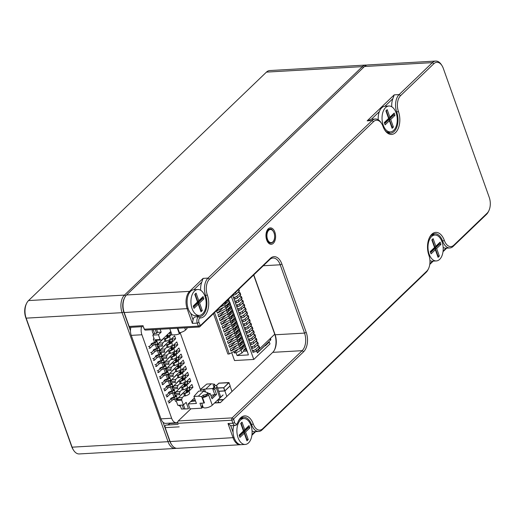<?xml version="1.0" encoding="UTF-8"?>
<svg xmlns="http://www.w3.org/2000/svg" width="515" height="515" viewBox="0 0 515 515"><rect width="100%" height="100%" fill="white"/><g stroke="black" fill="none" stroke-linecap="round" stroke-linejoin="round"><path stroke-width="0.77" d="M237.499 423.137L237.048 424.064A4.326 2.53 -93.3 0 1 235.297 425.493A4.326 2.53 -93.3 0 1 232.909 423.24L231.834 420.227A1.732 1.011 -93.3 0 1 232.149 417.884L302.151 350.67A12.972 7.59 86.7 0 0 304.539 333.096L280.212 264.787A12.972 7.59 86.7 0 0 273.034 258.021A12.972 7.59 86.7 0 0 269.718 259.586L199.717 326.806A1.732 1.011 -93.3 0 1 199.279 327.012A1.732 1.011 -93.3 0 1 198.32 326.111L197.251 323.098A4.326 2.53 -93.3 0 1 199.151 316.725A4.326 2.53 -93.3 0 1 199.196 316.719A14.266 8.343 86.7 0 0 199.363 316.712A14.266 8.343 86.7 0 0 205.633 295.668A12.972 7.59 -93.3 0 1 208.021 278.094L372.068 120.562A12.972 7.59 -93.3 0 1 375.377 118.997A12.972 7.59 -93.3 0 1 381.068 122.667L381.628 123.536A11.671 6.83 86.7 0 0 373.523 121.643L209.476 279.175A11.671 6.83 86.7 0 0 207.326 294.986A15.566 9.103 -93.3 0 1 200.309 317.955A3.026 1.77 86.7 0 0 198.945 322.422L200.367 325.609L270.362 258.388A14.266 8.343 -93.3 0 1 281.911 264.105L306.232 332.42A14.266 8.343 -93.3 0 1 303.605 351.745L233.61 418.965L234.602 422.564A3.026 1.77 86.7 0 0 237.499 423.137A3.026 1.77 86.7 0 0 237.64 422.796A15.566 9.103 -93.3 0 1 238.368 421.051A15.566 9.103 -93.3 0 1 253.271 424.019A11.671 6.83 86.7 0 0 262.721 428.699L426.768 271.167A11.671 6.83 86.7 0 0 428.493 268.714A11.671 6.83 86.7 0 0 428.911 255.35A15.566 9.103 -93.3 0 1 429.471 237.537A15.566 9.103 -93.3 0 1 444.374 240.505A11.671 6.83 86.7 0 0 453.818 245.185L487.1 213.229A11.671 6.83 86.7 0 0 488.832 210.77A11.671 6.83 86.7 0 0 489.25 197.412L443.306 68.379A11.671 6.83 86.7 0 0 441.96 65.592A11.671 6.83 86.7 0 0 433.855 63.706L400.573 95.661A11.671 6.83 86.7 0 0 398.43 111.478A15.566 9.103 -93.3 0 1 396.666 131.293A15.566 9.103 -93.3 0 1 384.757 130.038A15.566 9.103 -93.3 0 1 382.967 126.323A11.671 6.83 86.7 0 0 381.628 123.536M253.798 274.875L275.132 334.776A12.972 7.59 -93.3 0 1 274.662 349.621A12.972 7.59 -93.3 0 1 272.744 352.35L220.349 402.659L214.555 402.994M190.898 408.807L178.235 420.967A1.732 1.011 86.7 0 0 177.978 421.334A1.732 1.011 86.7 0 0 177.92 423.311L177.591 422.165M171.624 444.664L171.064 443.801A11.671 6.83 -93.3 0 1 169.725 441.014L164.768 427.09L165.238 425.667A1.732 1.011 86.7 0 0 165.173 427.65L170.13 441.567A12.972 7.59 86.7 0 0 171.624 444.664A12.972 7.59 86.7 0 0 177.315 448.333L240.331 444.728A12.972 7.59 -93.3 0 1 233.147 437.969L228.003 423.517L230.662 425.551L233.076 432.323M273.349 243.299A8.214 4.802 -93.3 0 1 267.646 241.966A8.214 4.802 -93.3 0 1 266.995 230.604A8.214 4.802 -93.3 0 1 274.366 231.003A8.214 4.802 -93.3 0 1 273.349 243.299M384.48 129.587A14.266 8.343 86.7 0 0 390.46 133.205A14.266 8.343 86.7 0 0 396.73 112.154A12.972 7.59 -93.3 0 1 399.119 94.586L432.4 62.624A12.972 7.59 -93.3 0 1 435.716 61.06L367.794 64.942A12.972 7.59 86.7 0 0 364.485 66.506L126.574 294.966A12.972 7.59 86.7 0 0 124.649 297.696A12.972 7.59 86.7 0 0 124.186 312.541L129.143 326.459A1.732 1.011 86.7 0 0 129.342 326.877A1.732 1.011 86.7 0 0 130.102 327.366L143.221 326.613M143.331 326.607L144.406 329.194A1.732 1.011 86.7 0 0 144.606 329.606A1.732 1.011 86.7 0 0 145.365 330.096L199.279 327.012M190.666 313.217L193.074 319.995L192.346 323.381L187.203 308.936A12.972 7.59 -93.3 0 1 189.591 291.361L203.116 278.377L201.764 282.149L193.852 289.745M379.343 111.626L371.431 119.229L367.163 120.845L394.22 94.863L392.868 98.642L384.956 106.238M240.853 444.67A12.972 7.59 -93.3 0 1 240.331 444.728M128.885 326.104L123.78 311.981A11.671 6.83 -93.3 0 1 124.199 298.623L124.649 297.696M274.437 350.065A14.266 8.343 86.7 0 0 274.727 334.222L253.644 275.023M488.832 210.77L488.381 211.697A12.972 7.59 -93.3 0 1 486.456 214.427L453.174 246.382A12.972 7.59 -93.3 0 1 449.859 247.947A12.972 7.59 -93.3 0 1 442.681 241.187A14.266 8.343 86.7 0 0 434.776 233.746A14.266 8.343 86.7 0 0 429.246 238.02M447.464 247.438L443.009 251.719M433.224 261.118L429.768 264.44M428.493 268.714L428.042 269.635A12.972 7.59 -93.3 0 1 426.117 272.364L262.071 429.896A12.972 7.59 -93.3 0 1 258.762 431.461A12.972 7.59 -93.3 0 1 251.578 424.695A14.266 8.343 86.7 0 0 243.679 417.253A14.266 8.343 86.7 0 0 238.142 421.534M256.367 430.952L251.906 435.233M435.716 61.06A12.972 7.59 -93.3 0 1 441.406 64.729L441.96 65.592M241.773 417.749A14.266 8.343 -93.3 0 1 243.37 418.573M251.983 434.576L255.009 431.673A12.972 7.59 -93.3 0 1 252.06 430.926M235.297 425.493L231.447 425.712A4.326 2.53 -93.3 0 1 230.662 425.551M195.694 316.918A14.266 8.343 86.7 0 0 198.906 315.438M200.657 290.273A12.972 7.59 -93.3 0 1 201.764 282.149M193.074 319.995A4.326 2.53 -93.3 0 1 195.294 316.944A4.326 2.53 -93.3 0 1 195.346 316.937L199.099 316.725M388.516 132.928A14.266 8.343 86.7 0 0 390.01 131.93M391.754 106.766A12.972 7.59 -93.3 0 1 392.868 98.642M432.877 234.241A14.266 8.343 -93.3 0 1 434.473 235.059M429.851 263.777L432.581 261.156M443.087 251.063L446.112 248.166A12.972 7.59 -93.3 0 1 443.158 247.412M170.259 423.111L169.821 423.53A12.972 7.59 -93.3 0 1 167.047 425.03M144.142 328.84L143.267 326.574M165.933 425.094L178.1 424.399L166.004 425.094A1.732 1.011 86.7 0 0 165.933 425.094A1.732 1.011 86.7 0 0 165.238 425.667M180.585 362.727L181.164 364.363A2.485 0.901 160.4 0 1 181.003 364.897L180.321 362.978M182.741 368.798L183.327 370.433A2.485 0.901 160.4 0 1 183.166 370.967L182.484 369.049M171.843 346.679A3.154 1.146 160.4 0 0 171.727 347.226A3.154 1.146 160.4 0 0 172.531 347.657L172.725 347.683A3.65 1.326 160.4 0 1 173.652 348.185L174.488 350.535A3.65 1.326 -19.6 0 1 170.491 353.309L169.512 353.541L168.675 351.191L169.821 350.49A2.549 0.927 160.4 0 0 172.615 348.552A2.549 0.927 160.4 0 0 171.965 348.204L171.772 348.179A4.255 1.545 160.4 0 1 170.755 347.722L171.495 349.846M174.006 352.749A3.154 1.146 160.4 0 0 173.89 353.296A3.154 1.146 160.4 0 0 174.694 353.734L174.888 353.754A3.65 1.326 160.4 0 1 175.808 354.256L176.651 356.612A3.65 1.326 -19.6 0 1 172.654 359.38L171.675 359.612L170.838 357.262L171.984 356.56A2.549 0.927 160.4 0 0 174.778 354.623A2.549 0.927 160.4 0 0 174.128 354.275L173.935 354.249A4.255 1.545 160.4 0 1 172.918 353.792L173.658 355.917M173.652 348.185A3.65 1.326 160.4 0 1 169.654 350.953L168.675 351.191M184.312 378.332L185.329 377.038L184.647 375.126M168.012 337.087L167.446 336.038A4.255 1.545 160.4 0 1 166.435 335.574M170.175 343.164L169.609 342.108A4.255 1.545 160.4 0 1 168.592 341.645M176.658 361.376L176.098 360.326A4.255 1.545 160.4 0 1 175.081 359.863M178.821 367.446L178.261 366.397A4.255 1.545 160.4 0 1 177.244 365.933M180.984 373.523L180.424 372.467A4.255 1.545 160.4 0 1 179.407 372.01M183.147 379.594L182.58 378.538A4.255 1.545 160.4 0 1 181.57 378.081M185.31 385.664L184.743 384.615A4.255 1.545 160.4 0 1 183.733 384.151L184.467 386.276M182.78 378.564A2.549 0.927 160.4 0 1 183.424 378.911A2.549 0.927 160.4 0 1 180.636 380.849L179.484 381.551L180.321 383.9L181.306 383.669A3.65 1.326 -19.6 0 0 185.297 380.9L184.46 378.544A3.65 1.326 160.4 0 1 180.469 381.312L179.484 381.551M184.943 384.634A2.549 0.927 160.4 0 1 185.587 384.988A2.549 0.927 160.4 0 1 182.793 386.92L181.647 387.621L182.484 389.971L183.469 389.739A3.65 1.326 -19.6 0 0 187.46 386.971L186.623 384.615A3.65 1.326 160.4 0 1 182.625 387.389L181.647 387.621M167.517 334.531A3.154 1.146 160.4 0 0 167.407 335.085A3.154 1.146 160.4 0 0 168.205 335.516L168.399 335.542A3.65 1.326 160.4 0 1 169.326 336.038L170.162 338.394A3.65 1.326 -19.6 0 1 166.171 341.162L165.186 341.4L164.349 339.044L165.495 338.349A2.549 0.927 160.4 0 0 168.289 336.411A2.549 0.927 160.4 0 0 167.645 336.057M169.68 340.602A3.154 1.146 160.4 0 0 169.57 341.155A3.154 1.146 160.4 0 0 170.368 341.587L170.562 341.612A3.65 1.326 160.4 0 1 171.489 342.115L172.325 344.464A3.65 1.326 -19.6 0 1 168.328 347.239L167.349 347.471L166.512 345.114L167.658 344.419A2.549 0.927 160.4 0 0 170.452 342.481A2.549 0.927 160.4 0 0 169.808 342.134M180.495 370.961A3.154 1.146 160.4 0 0 180.379 371.515A3.154 1.146 160.4 0 0 181.177 371.946L181.37 371.972A3.65 1.326 160.4 0 1 182.297 372.474L183.134 374.823A3.65 1.326 -19.6 0 1 179.143 377.598L178.164 377.83L177.321 375.48L178.473 374.778A2.549 0.927 160.4 0 0 181.261 372.841A2.549 0.927 160.4 0 0 180.617 372.493M176.169 358.82A3.154 1.146 160.4 0 0 176.053 359.373A3.154 1.146 160.4 0 0 176.851 359.805L177.051 359.831A3.65 1.326 160.4 0 1 177.971 360.326L178.808 362.682A3.65 1.326 -19.6 0 1 174.817 365.45L173.838 365.689L173.001 363.333L174.147 362.631A2.549 0.927 160.4 0 0 176.941 360.7A2.549 0.927 160.4 0 0 176.291 360.346M178.332 364.89A3.154 1.146 160.4 0 0 178.216 365.444A3.154 1.146 160.4 0 0 179.014 365.875L179.214 365.901A3.65 1.326 160.4 0 1 180.134 366.403L180.971 368.753A3.65 1.326 -19.6 0 1 176.98 371.521L176.001 371.759L175.158 369.403L176.31 368.708A2.549 0.927 160.4 0 0 179.098 366.77A2.549 0.927 160.4 0 0 178.454 366.416M175.808 354.256A3.65 1.326 160.4 0 1 171.817 357.024L170.838 357.262M177.971 360.326A3.65 1.326 160.4 0 1 173.98 363.101L173.001 363.333M180.134 366.403A3.65 1.326 160.4 0 1 176.143 369.171L175.158 369.403M182.297 372.474A3.65 1.326 160.4 0 1 178.306 375.242L177.321 375.48M171.489 342.115A3.65 1.326 160.4 0 1 167.491 344.883L166.512 345.114M169.326 336.038A3.65 1.326 160.4 0 1 165.328 338.812L164.349 339.044M186.977 389.179A3.154 1.146 160.4 0 0 186.868 389.733A3.154 1.146 160.4 0 0 187.666 390.164L187.859 390.19A3.65 1.326 160.4 0 1 188.786 390.692A3.65 1.326 160.4 0 1 184.788 393.46L183.81 393.692L184.956 392.997A2.549 0.927 160.4 0 0 187.75 391.059A2.549 0.927 160.4 0 0 187.106 390.705L186.906 390.685A4.255 1.545 160.4 0 1 185.889 390.222M184.814 383.109A3.154 1.146 160.4 0 0 184.705 383.662A3.154 1.146 160.4 0 0 185.503 384.093L185.696 384.113A3.65 1.326 160.4 0 1 186.623 384.615M182.651 377.038A3.154 1.146 160.4 0 0 182.542 377.585A3.154 1.146 160.4 0 0 183.34 378.023L183.533 378.042A3.65 1.326 160.4 0 1 184.46 378.544M157.97 347.986A1.757 0.637 -19.6 0 1 156.94 348.443L155.511 348.88A2.858 1.036 -19.6 0 0 153.213 350.097M160.133 354.056A1.757 0.637 -19.6 0 1 159.103 354.513L157.674 354.951A2.858 1.036 -19.6 0 0 155.376 356.174M167.285 396.775L169.86 394.297A1.757 0.637 160.4 0 1 171.27 393.55L170.652 391.799A1.757 0.637 -19.6 0 0 169.235 392.552L166.66 395.024L167.285 396.775L166.39 396.827M156.985 343.846L157.287 344.696L158.176 344.644L157.706 343.312A2.858 1.036 160.4 0 1 155.408 344.535L153.972 344.973L153.354 343.228L154.783 342.79A2.858 1.036 -19.6 0 0 157.081 341.567L156.193 341.619L155.755 340.26M157.564 350.606L156.135 351.043L155.517 349.299L156.946 348.861A2.858 1.036 -19.6 0 0 159.244 347.638L158.356 347.689L157.88 346.363L158.768 346.312L159.862 349.389A2.858 1.036 160.4 0 1 157.564 350.606L156.946 348.861M153.354 343.228A1.757 0.637 -19.6 0 0 151.938 343.975L149.363 346.453L149.987 348.198L152.562 345.719A1.757 0.637 160.4 0 1 153.972 344.973M155.517 349.299A1.757 0.637 -19.6 0 0 154.101 350.046L151.526 352.524L152.144 354.269L154.725 351.797A1.757 0.637 160.4 0 1 156.135 351.043M157.68 355.369A1.757 0.637 -19.6 0 0 156.264 356.123L153.689 358.594L154.307 360.339L156.888 357.867A1.757 0.637 160.4 0 1 158.298 357.114L157.68 355.369L159.109 354.932A2.858 1.036 -19.6 0 0 161.407 353.715L160.519 353.766L160.043 352.434L160.931 352.382L162.025 355.459A2.858 1.036 160.4 0 1 159.727 356.676L158.298 357.114M159.843 361.44A1.757 0.637 -19.6 0 0 158.427 362.193L155.852 364.665L156.47 366.41L159.045 363.938A1.757 0.637 160.4 0 1 160.461 363.191L159.843 361.44L161.272 361.002A2.858 1.036 -19.6 0 0 163.57 359.785L162.676 359.837L162.206 358.504L163.094 358.459L164.188 361.53A2.858 1.036 160.4 0 1 161.89 362.753L160.461 363.191M164.053 368.824L162.624 369.261L162 367.517L163.435 367.079A2.858 1.036 -19.6 0 0 165.727 365.856L164.839 365.908L164.369 364.581L165.257 364.53L166.351 367.601A2.858 1.036 160.4 0 1 164.053 368.824L163.435 367.079M166.216 374.894L164.787 375.332L164.163 373.587L165.592 373.15A2.858 1.036 -19.6 0 0 167.89 371.927L167.002 371.978L166.532 370.652L167.42 370.6L168.514 373.678A2.858 1.036 160.4 0 1 166.216 374.894L165.592 373.15M174.282 392.424L174.585 393.267L175.473 393.222L174.997 391.889A2.858 1.036 160.4 0 1 172.705 393.112L171.27 393.55M170.652 391.799L172.081 391.361A2.858 1.036 -19.6 0 0 174.379 390.145L173.491 390.196L173.014 388.87L173.903 388.819L174.997 391.889M168.379 380.965L166.95 381.403L166.326 379.658L167.755 379.22A2.858 1.036 -19.6 0 0 170.053 378.004L169.165 378.055L168.695 376.723L169.583 376.671L170.677 379.748A2.858 1.036 160.4 0 1 168.379 380.965L167.755 379.22M170.542 387.035L169.113 387.473L168.489 385.729L169.918 385.291A2.858 1.036 -19.6 0 0 172.216 384.074L171.328 384.126L170.851 382.793L171.746 382.748L172.84 385.819A2.858 1.036 160.4 0 1 170.542 387.035L169.918 385.291M173.104 390.486A1.757 0.637 -19.6 0 1 172.074 390.949L170.645 391.387A2.858 1.036 -19.6 0 0 168.347 392.604M155.807 341.915A1.757 0.637 -19.6 0 1 154.777 342.372L153.348 342.81A2.858 1.036 -19.6 0 0 151.049 344.026M162.289 360.127A1.757 0.637 -19.6 0 1 161.266 360.584L159.837 361.021A2.858 1.036 -19.6 0 0 157.538 362.245M164.452 366.197A1.757 0.637 -19.6 0 1 163.429 366.661L162 367.098A2.858 1.036 -19.6 0 0 159.702 368.315M166.615 372.274A1.757 0.637 -19.6 0 1 165.592 372.731L164.156 373.169A2.858 1.036 -19.6 0 0 161.865 374.386M168.778 378.345A1.757 0.637 -19.6 0 1 167.748 378.802L166.319 379.24A2.858 1.036 -19.6 0 0 164.021 380.463M170.941 384.415A1.757 0.637 -19.6 0 1 169.911 384.872L168.482 385.31A2.858 1.036 -19.6 0 0 166.184 386.533M149.093 348.249L149.987 348.198M148.475 346.505L149.363 346.453M151.256 354.32L152.144 354.269M150.638 352.575L151.526 352.524M153.418 360.391L154.307 360.339M152.801 358.646L153.689 358.594M155.582 366.461L156.47 366.41M154.964 364.717L155.852 364.665M157.745 372.538L158.633 372.487L158.015 370.742L160.59 368.264A1.757 0.637 -19.6 0 1 162 367.517M157.12 370.787L158.015 370.742M159.908 378.609L160.796 378.557L160.171 376.813L162.753 374.334A1.757 0.637 -19.6 0 1 164.163 373.587M159.283 376.864L160.171 376.813M162.071 384.679L162.959 384.628L162.334 382.883L164.916 380.411A1.757 0.637 -19.6 0 1 166.326 379.658M161.446 382.935L162.334 382.883M164.234 390.75L165.122 390.698L164.497 388.954L167.072 386.482A1.757 0.637 -19.6 0 1 168.489 385.729M163.609 389.005L164.497 388.954M165.772 395.076L166.66 395.024M169.113 387.473A1.757 0.637 160.4 0 0 167.697 388.226L165.122 390.698M166.95 381.403A1.757 0.637 160.4 0 0 165.534 382.156L162.959 384.628M162.624 369.261A1.757 0.637 160.4 0 0 161.208 370.008L158.633 372.487M164.787 375.332A1.757 0.637 160.4 0 0 163.371 376.085L160.796 378.557M169.77 332.368L170.349 333.997A2.485 0.901 160.4 0 1 170.195 334.531L169.512 332.619M169.178 335.825L170.195 334.531M164.188 361.53L164.665 362.856L163.77 362.908L163.474 362.064M166.351 367.601L166.821 368.933L165.933 368.985L165.63 368.135M168.514 373.678L168.984 375.004L168.096 375.055L167.793 374.205M170.677 379.748L171.147 381.074L170.259 381.126L169.956 380.276M172.84 385.819L173.31 387.145L172.422 387.196L172.119 386.347M175.216 394.908L176.066 394.889L176.542 396.215L175.654 396.267L175.177 394.941M172.815 397.876L174.244 397.438A2.858 1.036 -19.6 0 0 176.542 396.215L177.16 397.96A2.858 1.036 160.4 0 1 174.862 399.183L173.433 399.621L172.815 397.876A1.757 0.637 -19.6 0 0 171.398 398.623L168.823 401.101L167.935 401.153M170.51 398.674A2.858 1.036 -19.6 0 1 172.808 397.458L174.237 397.02A1.757 0.637 -19.6 0 0 175.267 396.563M168.553 402.897L169.441 402.846L172.023 400.367A1.757 0.637 160.4 0 1 173.433 399.621M177.887 399.048L176.748 399.344L176.445 398.494M177.636 399.292L177.16 397.96M189.23 387.016L189.81 388.645A2.485 0.901 160.4 0 1 189.649 389.179L188.966 387.267M188.638 390.473L189.649 389.179M183.81 393.692L184.647 396.048L185.625 395.81A3.65 1.326 -19.6 0 0 189.623 393.042L188.786 390.692M187.067 380.946L187.647 382.574A2.485 0.901 160.4 0 1 187.486 383.109L186.81 381.197M186.475 384.402L187.486 383.109M184.904 374.875L185.484 376.504A2.485 0.901 160.4 0 1 185.329 377.038M182.149 372.255L183.166 370.967M179.986 366.184L181.003 364.897M178.422 356.657L179.001 358.286A2.485 0.901 160.4 0 1 178.84 358.82L178.158 356.908M177.823 360.114L178.84 358.82M176.259 350.586L176.838 352.215A2.485 0.901 160.4 0 1 176.677 352.749L175.995 350.837M175.667 354.043L176.677 352.749M174.096 344.516L174.675 346.144A2.485 0.901 160.4 0 1 174.514 346.679L173.832 344.767M173.504 347.973L174.514 346.679M171.933 338.439L172.512 340.074A2.485 0.901 160.4 0 1 172.351 340.608L171.675 338.69M171.341 341.896L172.351 340.608M156.644 340.209L155.717 340.293M156.605 340.241L157.706 343.312M159.862 349.389L160.339 350.715L159.45 350.767L159.148 349.917M162.025 355.459L162.502 356.786L161.613 356.837L161.311 355.987M169.441 402.846L168.823 401.101M186.739 327.733L187.042 328.576L185.509 330.051A5.221 1.899 160.4 0 1 179.452 332.703L177.862 328.242M259.521 348.649L258.446 349.685A2.594 0.94 160.4 0 1 256.831 350.631L257.094 352.17M270.497 338.445A1.732 0.631 160.4 0 1 270.517 338.426L270.839 339.398A2.594 0.94 160.4 0 1 270.497 340.151L258.987 351.204A2.594 0.94 160.4 0 1 257.371 352.151M244.889 349.485L243.647 350.683M246.588 349.891L245.314 351.121M241.934 344.226L239.636 346.434L240.228 348.101L229.284 353.96L214.543 312.566M239.636 346.434L230.926 351.095L230.166 348.97L238.876 344.303L238.284 342.636L229.574 347.303L228.815 345.179L237.524 340.512L236.932 338.844L228.222 343.505L227.463 341.381L236.173 336.713L235.58 335.046L226.87 339.713L226.111 337.589L234.821 332.922L234.228 331.248L225.519 335.915L224.759 333.791L233.469 329.124L232.877 327.456L224.167 332.123L223.407 329.999L232.123 325.332L231.525 323.658L222.815 328.325L222.062 326.201L230.772 321.534L230.173 319.867L221.463 324.534L220.71 322.409L229.42 317.742L228.821 316.068L220.111 320.736L219.358 318.611L228.068 313.944L227.469 312.277L218.759 316.944L218.006 314.813L226.716 310.152L226.124 308.479L217.407 313.146L216.654 311.021L225.364 306.354L224.772 304.687L220.214 307.127M240.988 350.226L236.121 352.833L237.093 355.562L241.96 352.962L240.988 350.226L243.286 348.018M237.093 355.562L248.378 354.919L247.483 351.803M247.406 352.189L246.131 348.005M246.054 348.391L244.78 344.213M244.702 344.593L243.428 340.415M243.35 340.801L242.076 336.623M241.999 337.003L240.73 332.825M240.647 333.211L239.378 329.034M239.301 329.413L238.027 325.235M237.949 325.622L236.675 321.444M236.597 321.824L235.323 317.646M235.246 318.032L233.971 313.854M233.894 314.234L232.619 310.056M232.542 310.442L231.267 306.264M231.19 306.644L229.915 302.466M229.838 302.852L228.518 299.151M259.393 348.159L256.386 351.05A1.732 0.631 -19.6 0 1 254.127 351.951L253 352.408L252.408 350.734L253.535 350.284A1.732 0.631 160.4 0 0 255.794 349.382L258.8 346.492A1.732 0.631 160.4 0 0 259.032 345.99L259.624 347.664A1.732 0.631 -19.6 0 1 259.393 348.159L258.8 346.492M256.934 345.436L258.26 345.745A1.732 0.631 160.4 0 1 259.032 345.99M258.041 344.368L255.041 347.252A1.732 0.631 -19.6 0 1 252.781 348.159L251.648 348.61L251.056 346.943L252.183 346.492A1.732 0.631 160.4 0 0 254.442 345.584L257.449 342.7A1.732 0.631 160.4 0 0 257.68 342.198L258.273 343.865A1.732 0.631 -19.6 0 1 258.041 344.368L257.449 342.7M255.582 341.638L256.908 341.954A1.732 0.631 160.4 0 1 257.68 342.198M251.056 346.943L250.296 344.818L251.429 344.361A1.732 0.631 -19.6 0 0 253.689 343.46L256.695 340.57A1.732 0.631 -19.6 0 0 256.921 340.074L256.328 338.4A1.732 0.631 160.4 0 1 256.097 338.902L253.09 341.786A1.732 0.631 160.4 0 1 250.831 342.694L249.704 343.144L248.945 341.02L248.352 339.353L249.479 338.902A1.732 0.631 160.4 0 0 251.738 337.995L254.745 335.111A1.732 0.631 160.4 0 0 254.977 334.608L255.569 336.276A1.732 0.631 -19.6 0 1 255.343 336.778L254.745 335.111M254.23 337.846L255.556 338.155A1.732 0.631 160.4 0 1 256.328 338.4M248.945 341.02L250.078 340.57A1.732 0.631 -19.6 0 0 252.337 339.662L255.343 336.778M252.878 334.048L254.204 334.364A1.732 0.631 160.4 0 1 254.977 334.608M248.352 339.353L247.593 337.228L248.726 336.771A1.732 0.631 -19.6 0 0 250.985 335.87L253.992 332.98A1.732 0.631 -19.6 0 0 254.217 332.484L253.625 330.81A1.732 0.631 160.4 0 1 253.393 331.312L250.387 334.196A1.732 0.631 160.4 0 1 248.127 335.104L247 335.555L245.649 331.763L246.782 331.306A1.732 0.631 160.4 0 0 249.035 330.405L252.041 327.521A1.732 0.631 160.4 0 0 252.273 327.019L252.865 328.686A1.732 0.631 -19.6 0 1 252.64 329.188L252.041 327.521M251.526 330.257L252.852 330.566A1.732 0.631 160.4 0 1 253.625 330.81M246.241 333.43L247.374 332.98A1.732 0.631 -19.6 0 0 249.633 332.072L252.64 329.188M250.174 326.459L251.5 326.774A1.732 0.631 160.4 0 1 252.273 327.019M245.649 331.763L244.895 329.639L246.022 329.182A1.732 0.631 -19.6 0 0 248.282 328.28L251.288 325.39A1.732 0.631 -19.6 0 0 251.513 324.894L250.921 323.22A1.732 0.631 160.4 0 1 250.696 323.723L247.689 326.607A1.732 0.631 160.4 0 1 245.43 327.514L244.297 327.965L242.945 324.173L244.078 323.716A1.732 0.631 160.4 0 0 246.337 322.815L249.344 319.924A1.732 0.631 160.4 0 0 249.569 319.429L250.168 321.096A1.732 0.631 -19.6 0 1 249.936 321.598L249.344 319.924M248.822 322.667L250.148 322.976A1.732 0.631 160.4 0 1 250.921 323.22M243.544 325.841L244.67 325.39A1.732 0.631 -19.6 0 0 246.93 324.482L249.936 321.598M247.47 318.869L248.803 319.184A1.732 0.631 160.4 0 1 249.569 319.429M242.945 324.173L242.192 322.049L243.318 321.592A1.732 0.631 -19.6 0 0 245.578 320.691L248.584 317.8A1.732 0.631 -19.6 0 0 248.816 317.304L248.217 315.631A1.732 0.631 160.4 0 1 247.992 316.133L244.986 319.017A1.732 0.631 160.4 0 1 242.726 319.924L241.593 320.375L240.241 316.583L241.374 316.126A1.732 0.631 160.4 0 0 243.634 315.225L246.64 312.335A1.732 0.631 160.4 0 0 246.865 311.839L247.464 313.506A1.732 0.631 -19.6 0 1 247.232 314.008L246.64 312.335M246.119 315.077L247.451 315.386A1.732 0.631 160.4 0 1 248.217 315.631M240.84 318.251L241.966 317.8A1.732 0.631 -19.6 0 0 244.226 316.892L247.232 314.008M244.767 311.279L246.099 311.594A1.732 0.631 160.4 0 1 246.865 311.839M240.241 316.583L239.488 314.459L240.614 314.002A1.732 0.631 -19.6 0 0 242.874 313.101L245.88 310.21A1.732 0.631 -19.6 0 0 246.112 309.715L245.513 308.041A1.732 0.631 160.4 0 1 245.288 308.543L242.282 311.427A1.732 0.631 160.4 0 1 240.022 312.335L238.889 312.785L237.544 308.994L238.67 308.536A1.732 0.631 160.4 0 0 240.93 307.635L243.936 304.745A1.732 0.631 160.4 0 0 244.168 304.249L244.76 305.916A1.732 0.631 -19.6 0 1 244.528 306.419L243.936 304.745M243.415 307.487L244.747 307.796A1.732 0.631 160.4 0 1 245.513 308.041M238.136 310.661L239.263 310.21A1.732 0.631 -19.6 0 0 241.522 309.303L244.528 306.419M242.069 303.689L243.395 304.005A1.732 0.631 160.4 0 1 244.168 304.249M237.544 308.994L236.784 306.869L237.911 306.412A1.732 0.631 -19.6 0 0 240.17 305.511L243.177 302.62A1.732 0.631 -19.6 0 0 243.408 302.125L242.816 300.451A1.732 0.631 160.4 0 1 242.584 300.953L239.578 303.837A1.732 0.631 160.4 0 1 237.318 304.745L236.192 305.195L235.432 303.071L234.84 301.404L235.967 300.947A1.732 0.631 160.4 0 0 238.226 300.045L241.232 297.155A1.732 0.631 160.4 0 0 241.464 296.659L242.056 298.327A1.732 0.631 -19.6 0 1 241.825 298.829L241.232 297.155M240.717 299.897L242.044 300.206A1.732 0.631 160.4 0 1 242.816 300.451M235.432 303.071L236.565 302.62A1.732 0.631 -19.6 0 0 238.825 301.713L241.825 298.829M239.366 296.099L240.692 296.415A1.732 0.631 160.4 0 1 241.464 296.659M234.84 301.404L234.08 299.273L235.213 298.822A1.732 0.631 -19.6 0 0 237.473 297.921L240.479 295.031A1.732 0.631 -19.6 0 0 240.705 294.535L240.112 292.861A1.732 0.631 160.4 0 1 239.881 293.363L236.874 296.247A1.732 0.631 160.4 0 1 234.615 297.155L233.488 297.606L232.632 295.204M238.014 292.308L239.34 292.617A1.732 0.631 160.4 0 1 240.112 292.861M232.728 295.481L233.862 295.031A1.732 0.631 -19.6 0 0 236.121 294.123L239.127 291.239A1.732 0.631 -19.6 0 0 239.353 290.737L238.825 289.25M236.121 294.123L235.522 292.456A1.732 0.631 160.4 0 1 235.304 292.636M235.522 292.456L238.529 289.565A1.732 0.631 160.4 0 0 238.683 289.385M229.284 353.96L227.881 354.043L213.48 313.59M232.471 317.658L230.173 319.867M230.772 321.534L235.194 317.285M233.823 321.457L231.525 323.658M232.123 325.332L236.546 321.083M235.175 325.248L232.877 327.456M233.469 329.124L237.898 324.875M236.527 329.046L234.228 331.248M234.821 332.922L239.25 328.673M237.879 332.838L235.58 335.046M236.173 336.713L240.602 332.465M239.23 336.636L236.932 338.844M237.524 340.512L241.953 336.263M240.582 340.428L238.284 342.636M238.876 344.303L243.299 340.055M241.96 352.962L243.717 351.018A0.863 0.509 86.7 0 1 243.872 349.846L245.591 348.198A0.863 0.509 86.7 0 1 245.816 348.089A0.863 0.509 86.7 0 1 246.093 348.211M240.228 348.101L244.651 343.853M239.205 292.617L238.818 291.535M240.55 296.415L240.17 295.327M241.902 300.206L241.522 299.125M243.254 304.005L242.868 302.917M244.606 307.796L244.219 306.715M245.958 311.594L245.571 310.506M247.309 315.386L246.923 314.305M248.661 319.184L248.275 318.096M250.013 322.976L249.627 321.894M251.365 326.774L250.979 325.686M252.717 330.566L252.331 329.484M254.069 334.364L253.683 333.276M255.421 338.155L255.034 337.074M256.773 341.954L256.386 340.872M258.118 345.745L257.738 344.664M252.408 350.734L251.648 348.61M227.07 302.479L224.772 304.687M225.364 306.354L229.787 302.105M228.422 306.277L226.124 308.479M226.716 310.152L231.138 305.904M231.119 313.867L228.821 316.068M229.42 317.742L233.842 313.493M229.767 310.069L227.469 312.277M228.068 313.944L232.49 309.695M233.816 351.539L234.312 352.936L236.121 352.833M231.344 296.44L253.779 359.451L234.525 360.552L231.711 352.659M253.779 359.451L269.989 343.885L269.474 342.436L268.032 342.52M269.474 342.436L267.465 343.061M268.244 343.016L265.495 345.655L264.716 345.7M265.495 345.655L264.247 346.151M264.459 346.144L257.371 352.949L256.618 350.831M243.782 351.204L247.2 351.011M306.232 332.42L304.539 333.096L275.132 334.776L274.727 334.222L259.837 348.539A0.863 0.509 -93.3 0 1 259.618 348.649A0.863 0.509 -93.3 0 1 259.206 348.346M223.368 307.423L217.407 313.146M224.72 311.221L218.759 316.944M226.072 315.013L220.111 320.736M227.424 318.811L221.463 324.534M228.776 322.602L222.815 328.325M230.128 326.401L224.167 332.123M231.48 330.192L225.519 335.915M232.825 333.99L226.87 339.713M234.177 337.782L228.222 343.505M235.529 341.58L229.574 347.303M236.881 345.372L230.926 351.095M238.233 349.17L234.312 352.936M203.567 396.627L203.084 395.269L201.687 396.608L203.972 403.026L199.962 403.258L201.719 408.189L202.472 407.468L201.932 405.949L202.485 405.421M201.687 396.608L198.327 396.183L193.91 396.441L198.655 391.123L201.603 390.956A4.326 1.571 160.4 0 1 202.575 390.994L208.118 392.868L206.618 394.31L203.084 395.269M201.719 408.189L189.977 408.859L188.22 403.927L196.415 403.457L193.91 396.441M200.374 389.475L206.798 384.068L211.208 383.817L214.575 384.235L213.178 385.574L214.131 387.093L212.631 388.542L204.507 389.147A4.326 1.571 160.4 0 1 203.316 389.308L200.374 389.475L200.914 390.994L180.269 333.057M211.208 383.817L205.974 388.838M155.273 329.529L156.624 333.327L157.654 332.336L156.631 329.452M183.495 404.899L184.956 408.994L183.546 408.929L182.168 405.054M184.956 408.994L188.451 408.794L186.16 402.344L183.411 404.983L177.81 405.305L176.388 401.32L175.512 401.365L174.746 399.215M157.654 332.336L161.156 332.136L160.133 329.252M188.451 408.794L181.447 409.052L180.063 405.176M214.382 387.801L214.131 387.093M215.058 385.6L214.575 384.235M206.869 395.018L206.618 394.31M203.972 403.026L204.358 402.659M163.931 338.246L158.832 343.138L158.311 344.76L157.397 344.69M156.573 344.072L157.217 345.88A0.863 0.509 86.7 0 0 157.667 346.331L162.708 346.041A0.863 0.509 86.7 0 1 162.238 344.728L162.824 342.906L164.987 340.833M166.088 344.316L160.995 349.209L160.474 350.831L159.56 350.76M158.736 350.142L159.38 351.951A0.863 0.509 86.7 0 0 159.83 352.402L164.871 352.112A0.863 0.509 86.7 0 1 164.401 350.799L164.987 348.983L167.15 346.904M168.251 350.387L163.158 355.279L162.637 356.901L161.723 356.831M160.899 356.213L161.543 358.022A0.863 0.509 86.7 0 0 161.993 358.472L167.034 358.189A0.863 0.509 86.7 0 1 166.564 356.869L167.15 355.054L169.313 352.975M170.414 356.464L165.321 361.356L164.8 362.972L163.886 362.901M163.062 362.283L163.706 364.092A0.863 0.509 86.7 0 0 164.156 364.549L169.197 364.26A0.863 0.509 86.7 0 1 168.727 362.946L169.313 361.124L171.476 359.052M172.577 362.534L167.484 367.427L166.963 369.049L166.049 368.978M165.225 368.36L165.869 370.169A0.863 0.509 86.7 0 0 166.319 370.62L171.36 370.33A0.863 0.509 86.7 0 1 170.89 369.017L171.476 367.195L173.639 365.122M174.74 368.605L169.647 373.497L169.126 375.12L168.212 375.049M167.388 374.431L168.032 376.24A0.863 0.509 86.7 0 0 168.476 376.69L173.523 376.401A0.863 0.509 86.7 0 1 173.053 375.087L173.639 373.272L175.795 371.193M176.903 374.675L171.804 379.568L171.289 381.19L170.375 381.119M169.544 380.501L170.195 382.31A0.863 0.509 86.7 0 0 170.639 382.761L175.679 382.471A0.863 0.509 86.7 0 1 175.216 381.158L175.795 379.343L177.958 377.263M179.066 380.752L173.967 385.645L173.446 387.261L172.531 387.19M171.707 386.572L172.351 388.381A0.863 0.509 86.7 0 0 172.802 388.831L177.842 388.548A0.863 0.509 86.7 0 1 177.379 387.228L177.958 385.413L180.121 383.34M181.228 386.823L176.13 391.715L175.609 393.331L174.694 393.26M173.87 392.642L174.514 394.458A0.863 0.509 86.7 0 0 174.965 394.908L180.005 394.619A0.863 0.509 86.7 0 1 179.535 393.306L180.121 391.484L182.284 389.411M183.385 392.894L178.293 397.786L177.772 399.408L176.857 399.337M174.559 393.396L174.495 393.589A0.863 0.509 86.7 0 0 174.514 394.458L175.409 396.975M176.033 398.719L176.677 400.528L181.718 400.239L183.411 404.983M176.722 399.466L176.658 399.666A0.863 0.509 86.7 0 0 176.677 400.528M172.396 387.325L172.332 387.518A0.863 0.509 86.7 0 0 172.351 388.381L173.252 390.898M170.233 381.248L170.175 381.448A0.863 0.509 86.7 0 0 170.195 382.31L171.089 384.827M168.077 375.178L168.012 375.377A0.863 0.509 86.7 0 0 168.032 376.24L168.926 378.757M165.914 369.107L165.849 369.306A0.863 0.509 86.7 0 0 165.869 370.169L166.763 372.686M163.751 363.036L163.686 363.23A0.863 0.509 86.7 0 0 163.706 364.092L164.6 366.609M161.588 356.959L161.523 357.159A0.863 0.509 86.7 0 0 161.543 358.022L162.437 360.539M159.425 350.889L159.36 351.088A0.863 0.509 86.7 0 0 159.38 351.951L160.274 354.468M157.262 344.818L157.197 345.018A0.863 0.509 86.7 0 0 157.217 345.88L158.118 348.398M204.043 402.962A5.221 1.899 160.4 0 0 204.449 402.91L202.556 397.599L203.676 396.524A3.026 1.101 -19.6 0 0 206.837 395.044L208.369 393.576L208.118 392.868M210.822 395.372L214.768 394.554L212.631 388.542M156.624 333.327L154.526 333.443L152.807 335.098L158.408 334.776L161.156 332.136M169.789 328.699L172.023 334.962L176.433 334.705L179.368 333.926L177.353 328.267M179.368 333.926L180.714 332.445M180.765 332.587L181.351 332.265M194.451 397.947L188.22 403.927M158.408 334.776L160.101 339.52A0.863 0.509 86.7 0 0 160.545 339.971L161.8 340.022L170.761 331.422M169.493 336.507L171.785 334.306M171.656 342.578L175.641 338.748L174.617 335.864L163.963 346.099M173.812 348.655L177.804 344.818L176.78 341.934L166.12 352.17M175.976 354.726L179.967 350.895L178.943 348.011L168.283 358.24M178.139 360.796L182.13 356.966L181.1 354.082L170.446 364.311M180.302 366.867L184.293 363.036L183.263 360.152L172.609 370.388M182.465 372.937L186.456 369.107L185.426 366.223L174.772 376.459M184.628 379.014L188.619 375.184L187.589 372.3L176.935 382.529M186.791 385.085L190.775 381.255L189.752 378.37L179.098 388.6M188.953 391.155L192.938 387.325L191.915 384.441L181.261 394.67M176.658 399.666L181.698 399.376L182.284 397.561L184.447 395.481M181.698 399.376A0.863 0.509 86.7 0 0 181.718 400.239M214.768 394.554L211.614 397.586L214.768 394.554L216.551 394.458L214.658 389.14L212.875 389.243L214.768 394.554M203.56 391.162L198.327 396.183M173.993 397.091L172.583 393.145M171.83 391.02L170.42 387.074M169.667 384.95L168.263 381.003M167.504 378.879L166.1 374.933M165.341 372.809L163.937 368.856M163.178 366.731L161.774 362.785M161.015 360.661L159.611 356.715M158.858 354.59L157.448 350.644M156.695 348.52L155.285 344.567M154.532 342.443L153.348 339.127L154.223 339.082L152.807 335.098M154.017 338.49L153.348 339.127M153.174 329.652L154.526 333.443M161.8 340.022L155.504 340.26A0.863 0.509 86.7 0 1 155.054 339.81L155.955 342.321M169.95 332.877L171.25 332.806M158.832 343.138L162.824 342.906M172.113 338.954L175.641 338.748M160.995 349.209L164.987 348.983M174.276 345.024L177.804 344.818M163.158 355.279L167.15 355.054M176.439 351.095L179.967 350.895M165.321 361.356L169.313 361.124M178.602 357.165L182.13 356.966M167.484 367.427L171.476 367.195M180.765 363.236L184.293 363.036M169.647 373.497L173.639 373.272M182.928 369.313L186.456 369.107M171.804 379.568L175.795 379.343M185.085 375.384L188.619 375.184M173.967 385.645L177.958 385.413M187.248 381.454L190.775 381.255M176.13 391.715L180.121 391.484M189.411 387.525L192.938 387.325M178.293 397.786L182.284 397.561M183.546 408.929L181.447 409.052M217.897 399.782L223.581 399.563M231.988 391.484L230.031 385.98L224.926 390.879M217.504 387.904L223.813 387.698L226.793 396.473M224.74 390.975L218.721 391.316M201.68 403.155L203.116 407.185A5.221 1.899 -19.6 0 0 206.998 407.7A5.221 1.899 -19.6 0 0 212.264 405.189L219.841 397.915A5.221 1.899 -19.6 0 0 220.529 396.402L216.886 386.16A5.221 1.899 -19.6 0 0 215.244 385.413L214.124 386.488L214.536 387.641M208.369 393.576L210.146 393.473L212.038 398.784L216.551 394.458M195.179 399.994L191.818 400.477M195.52 400.96L190.621 401.623M212.875 389.243L214.414 387.769A3.026 1.101 -19.6 0 0 214.813 386.894A3.026 1.101 -19.6 0 0 214.124 386.488M214.658 389.14L216.191 387.666A5.221 1.899 -19.6 0 0 216.886 386.16M202.556 397.599A5.221 1.899 -19.6 0 0 208.614 394.947L210.146 393.473M224.836 306.637L225.158 307.532L224.785 306.663M226.651 305.118L226.903 305.028A2.292 0.83 160.4 0 0 228.647 303.863L229.445 302.434M226.188 310.436L226.51 311.33L226.136 310.461M228.003 308.916L228.254 308.82A2.292 0.83 160.4 0 0 229.999 307.655L230.797 306.232M227.54 314.227L227.855 315.122L227.488 314.253M229.355 312.708L229.606 312.618A2.292 0.83 160.4 0 0 231.351 311.453L232.149 310.024M228.892 318.025L229.207 318.92L228.84 318.051M230.707 316.506L230.958 316.41A2.292 0.83 160.4 0 0 232.703 315.244L233.501 313.822M230.244 321.817L230.559 322.712L230.192 321.843M232.059 320.298L232.31 320.208A2.292 0.83 160.4 0 0 234.048 319.043L234.853 317.62M231.596 325.615L231.911 326.51L231.544 325.641M233.404 324.096L233.662 323.999A2.292 0.83 160.4 0 0 235.4 322.834L236.205 321.411M232.947 329.407L233.263 330.302L232.896 329.433M234.756 327.888L235.014 327.798A2.292 0.83 160.4 0 0 236.752 326.632L237.55 325.21M234.293 333.205L234.615 334.1L234.248 333.231M236.108 331.686L236.366 331.589A2.292 0.83 160.4 0 0 238.104 330.43L238.902 329.001M223.806 303.741L226.188 302.852A3.76 1.365 -19.6 0 0 229.046 300.947L229.175 300.721M225.158 307.532L227.54 306.65A3.76 1.365 -19.6 0 0 230.398 304.738L230.527 304.513M230.063 303.477L229.993 303.599A3.76 1.365 160.4 0 1 227.134 305.511L225.679 306.052M226.51 311.33L228.892 310.442A3.76 1.365 -19.6 0 0 231.75 308.536L231.872 308.311M231.415 307.275L231.344 307.397A3.76 1.365 160.4 0 1 228.486 309.303L227.031 309.843M227.855 315.122L230.244 314.24A3.76 1.365 -19.6 0 0 233.102 312.328L233.224 312.103M232.767 311.066L232.696 311.189A3.76 1.365 160.4 0 1 229.838 313.101L228.383 313.641M229.207 318.92L231.596 318.032A3.76 1.365 -19.6 0 0 234.454 316.126L234.576 315.901M234.119 314.865L234.048 314.987A3.76 1.365 160.4 0 1 231.19 316.892L229.735 317.433M230.559 322.712L232.947 321.83A3.76 1.365 -19.6 0 0 235.806 319.918L235.928 319.693M235.464 318.656L235.4 318.779A3.76 1.365 160.4 0 1 232.542 320.691L231.087 321.231M231.911 326.51L234.299 325.622A3.76 1.365 -19.6 0 0 237.157 323.716L237.28 323.491M236.816 322.454L236.752 322.577A3.76 1.365 160.4 0 1 233.894 324.482L232.439 325.023M236.952 340.821L237.318 341.69L236.997 340.795M237.318 341.69L239.707 340.801A3.76 1.365 -19.6 0 0 242.559 338.896L242.687 338.67M242.224 337.634L242.153 337.756A3.76 1.365 160.4 0 1 239.301 339.662L237.846 340.203M235.6 337.022L235.967 337.898L235.645 336.997M235.967 337.898L238.355 337.01A3.76 1.365 -19.6 0 0 241.207 335.098L241.335 334.872M240.872 333.836L240.801 333.958A3.76 1.365 160.4 0 1 237.949 335.87L236.494 336.411M233.263 330.302L235.651 329.42A3.76 1.365 -19.6 0 0 238.509 327.508L238.632 327.283M238.168 326.246L238.104 326.368A3.76 1.365 160.4 0 1 235.246 328.28L233.791 328.821M234.615 334.1L237.003 333.211A3.76 1.365 -19.6 0 0 239.855 331.306L239.984 331.081M239.52 330.044L239.449 330.167A3.76 1.365 160.4 0 1 236.597 332.072L235.143 332.613M242.958 340.389L242.159 341.812A2.292 0.83 160.4 0 1 240.421 342.977L240.164 343.067M241.606 336.591L240.808 338.02A2.292 0.83 160.4 0 1 239.069 339.179L238.812 339.276M240.254 332.799L239.456 334.222A2.292 0.83 160.4 0 1 237.718 335.387L237.46 335.477M238.303 344.612L238.67 345.488L241.059 344.599A3.76 1.365 -19.6 0 0 243.91 342.687L244.039 342.469M243.576 341.426L243.505 341.548A3.76 1.365 160.4 0 1 240.653 343.46L239.198 344.001M228.712 299.685L228.641 299.807A3.76 1.365 160.4 0 1 225.892 301.674M239.649 348.41L240.022 349.279L242.404 348.391A3.76 1.365 -19.6 0 0 245.262 346.486L245.391 346.26M244.928 345.224L244.857 345.346A3.76 1.365 160.4 0 1 242.005 347.252L240.55 347.792M241.516 346.865L241.773 346.769A2.292 0.83 160.4 0 0 243.511 345.61L244.31 344.181M238.67 345.488L238.348 344.587M240.022 349.279L239.7 348.385M177.475 422.506A8.652 5.06 -93.3 0 1 176.42 422.757L165.759 423.369A8.652 5.06 -93.3 0 1 160.97 418.862L131.241 335.368A8.652 5.06 -93.3 0 1 130.881 327.321M178.711 405.254A3.888 2.279 86.7 0 0 180.276 406.148A3.888 2.279 86.7 0 0 180.411 406.135M152.26 329.703A3.888 2.279 86.7 0 0 153.798 334.145M176.42 422.757A8.652 5.06 -93.3 0 1 171.63 418.251L141.902 334.763A8.652 5.06 -93.3 0 1 141.535 326.71M163.036 422.236L169.725 441.014A11.671 6.83 86.7 0 0 171.341 444.213M124.424 298.179A11.671 6.83 86.7 0 0 123.78 311.981L130.462 330.752M73.594 450.271L73.04 449.408A11.671 6.83 -93.3 0 1 71.694 446.621L25.75 317.588A11.671 6.83 -93.3 0 1 26.168 304.23L26.619 303.303A12.972 7.59 86.7 0 0 26.156 318.148L72.1 447.175A12.972 7.59 86.7 0 0 73.594 450.271A12.972 7.59 86.7 0 0 79.284 453.94L175.209 448.456A12.972 7.59 -93.3 0 1 168.032 441.69L122.081 312.657A12.972 7.59 -93.3 0 1 124.469 295.089L362.38 66.628A12.972 7.59 -93.3 0 1 365.695 65.064A12.972 7.59 -93.3 0 1 366.751 65.128M365.695 65.064L269.77 70.549A12.972 7.59 86.7 0 0 266.455 72.113L28.544 300.573A12.972 7.59 86.7 0 0 26.619 303.303M176.252 448.269A12.972 7.59 -93.3 0 1 175.209 448.456M233.72 425.583A12.972 7.59 86.7 0 0 234.441 438.555A12.972 7.59 86.7 0 0 241.381 444.67L245.23 444.451A12.972 7.59 86.7 0 0 252.067 431.068A12.972 7.59 86.7 0 0 243.75 418.547A12.972 7.59 86.7 0 0 240.441 420.118A12.972 7.59 86.7 0 0 237.293 434.898A12.972 7.59 86.7 0 0 245.23 444.451M248.243 439.61L246.955 440.846L244.252 433.257L239.958 437.383L239.147 435.104L243.441 430.978L240.737 423.388L242.031 422.152L244.728 429.742L249.022 425.622L249.833 427.894L245.539 432.021L248.243 439.61L246.415 439.327M246.518 439.617L246.846 439.301L244.142 431.712L243.441 431.75L243.576 432.13M245.539 432.021L244.142 431.712L248.436 427.592L247.734 427.63L243.441 431.75M249.833 427.894L248.436 427.592L248.166 426.832L239.25 435.394M244.728 429.742L243.872 430.952L241.168 423.362L240.84 423.678M239.52 436.154L243.711 432.124L243.009 432.169L239.353 435.677M241.168 423.362L242.031 422.152M249.022 425.622L248.166 426.832M243.711 432.124L244.252 433.257M197.805 289.52L193.955 289.739A12.972 7.59 86.7 0 0 190.64 291.303A12.972 7.59 86.7 0 0 187.492 306.09A12.972 7.59 86.7 0 0 195.436 315.637L199.286 315.418A12.972 7.59 86.7 0 0 206.122 302.035A12.972 7.59 86.7 0 0 197.805 289.52A12.972 7.59 86.7 0 0 194.49 291.084A12.972 7.59 86.7 0 0 191.342 305.871A12.972 7.59 86.7 0 0 199.286 315.418M202.298 310.577L201.011 311.813L198.307 304.223L194.013 308.35L193.202 306.071L197.496 301.951L194.792 294.361L196.08 293.125L198.784 300.715L203.077 296.589L203.889 298.867L199.595 302.987L202.298 310.577L200.47 310.294M200.573 310.584L200.895 310.275L198.198 302.685L197.496 302.723L197.631 303.103M199.595 302.987L198.198 302.685L202.492 298.558L201.79 298.597L197.496 302.723M203.889 298.867L202.492 298.558L202.221 297.799L193.305 306.361M198.784 300.715L197.927 301.925L195.224 294.335L194.895 294.644M193.576 307.12L197.766 303.097L197.065 303.135L193.408 306.65M195.224 294.335L196.08 293.125M203.077 296.589L202.221 297.799M197.766 303.097L198.307 304.223M388.909 106.006A12.972 7.59 86.7 0 0 385.593 107.571A12.972 7.59 86.7 0 0 382.445 122.358A12.972 7.59 86.7 0 0 390.389 131.911A12.972 7.59 86.7 0 0 397.219 118.527A12.972 7.59 86.7 0 0 388.909 106.006L385.053 106.232A12.972 7.59 86.7 0 0 381.744 107.796A12.972 7.59 86.7 0 0 378.229 119.757M393.402 127.07L392.108 128.306L389.411 120.716L385.117 124.842L384.306 122.564L388.6 118.437L385.896 110.847L387.183 109.611L389.887 117.201L394.181 113.081L394.992 115.354L390.698 119.48L393.402 127.07L391.567 126.787M391.67 127.076L391.999 126.761L389.295 119.171L388.6 119.21L388.735 119.589M390.698 119.48L389.295 119.171L393.589 115.051L392.894 115.09L388.6 119.21M394.992 115.354L393.589 115.051L393.318 114.291L384.409 122.853M389.887 117.201L389.025 118.411L386.327 110.822L385.999 111.137M384.679 123.606L388.87 119.583L388.168 119.622L384.505 123.137M386.327 110.822L387.183 109.611M394.181 113.081L393.318 114.291M388.87 119.583L389.411 120.716M429.935 260.577A12.972 7.59 86.7 0 0 432.484 261.156L436.334 260.938A12.972 7.59 86.7 0 0 443.17 247.554A12.972 7.59 86.7 0 0 434.853 235.04A12.972 7.59 86.7 0 0 431.538 236.604A12.972 7.59 86.7 0 0 428.39 251.391A12.972 7.59 86.7 0 0 436.334 260.938M439.347 256.097L438.059 257.339L435.355 249.749L431.061 253.869L430.25 251.59L434.544 247.47L431.84 239.881L433.128 238.645L435.832 246.234L440.125 242.108L440.937 244.387L436.643 248.507L439.347 256.097L437.518 255.82M437.621 256.11L437.943 255.794L435.246 248.204L434.544 248.243L434.679 248.623M436.643 248.507L435.246 248.204L439.54 244.078L438.838 244.116L434.544 248.243M440.937 244.387L439.54 244.078L439.269 243.318L430.353 251.88M435.832 246.234L434.975 247.445L432.272 239.855L431.943 240.17M430.624 252.64L434.815 248.616L434.113 248.655L430.456 252.17M432.272 239.855L433.128 238.645M440.125 242.108L439.269 243.318M434.815 248.616L435.355 249.749M218.405 402.588A12.972 7.59 86.7 0 0 217.884 399.788M178.235 420.967L232.149 417.884L233.61 418.965M303.605 351.745L302.151 350.67L272.744 352.35M188.142 308.556L124.186 312.541L123.78 311.981L122.081 312.657L26.156 318.148L25.75 317.588M128.737 325.905L129.143 326.459L143.144 325.66M144 328.634L144.406 329.194L198.32 326.111L200.013 325.435M198.945 322.422L197.251 323.098L192.346 323.381M433.855 63.706L432.4 62.624L364.485 66.506M126.574 294.966L189.591 291.361L190.17 291.799M203.116 278.377L208.021 278.094L209.476 279.175M373.523 121.643L372.068 120.562L367.163 120.845M394.22 94.863L399.119 94.586L400.573 95.661M71.694 446.621L72.1 447.175L168.032 441.69L169.725 441.014L170.13 441.567L234.087 437.589M179.175 426.845L165.173 427.65L164.768 427.09M228.003 423.517L232.909 423.24L234.602 422.564M233.527 419.551L231.834 420.227L177.92 423.311L177.514 422.751M281.911 264.105L280.212 264.787L263.294 265.753M250.721 424.746L253.271 424.019M207.326 294.986L204.77 295.713M398.43 111.478L395.874 112.206M441.819 241.232L444.374 240.505M169.821 423.53L177.63 423.085M200.309 317.955L199.196 316.719M200.367 325.609L199.717 326.806M270.362 258.388L269.718 259.586M486.456 214.427L487.1 213.229M453.174 246.382L453.818 245.185M426.117 272.364L426.768 271.167M262.071 429.896L262.721 428.699M272.841 241.876A6.592 3.856 -93.3 0 1 267.51 239.23A6.592 3.856 -93.3 0 1 268.721 230.308A6.592 3.856 -93.3 0 1 274.051 232.947A6.592 3.856 -93.3 0 1 272.841 241.876M268.225 229.941A7.03 4.114 -93.3 0 1 270.021 229.091C271.193 228.422 272.602 229.806 274.25 233.25C275.506 239.211 273.529 241.574 272.789 242.211L270.826 243.125A7.03 4.114 -93.3 0 1 266.519 237.956A7.03 4.114 -93.3 0 1 268.225 229.941M272.622 242.282A7.03 4.114 -93.3 0 1 270.826 243.125M170.491 353.309L169.654 350.953M183.128 377.984L182.754 376.941M167.871 337.222L167.446 336.038M170.034 343.293L169.609 342.108M172.197 349.363L171.772 348.179M174.36 355.44L173.935 354.249M176.516 361.511L176.098 360.326M178.679 367.581L178.261 366.397M180.842 373.652L180.424 372.467M183.005 379.729L182.58 378.538M185.168 385.799L184.743 384.615M172.332 349.234L171.965 348.204M174.495 355.305L174.128 354.275M172.654 359.38L171.817 357.024M174.817 365.45L173.98 363.101M176.98 371.521L176.143 369.171M179.143 377.598L178.306 375.242M181.306 383.669L180.469 381.312M168.328 347.239L167.491 344.883M183.469 389.739L182.625 387.389M166.171 341.162L165.328 338.812M169.86 394.297L169.235 392.552M155.408 344.535L154.783 342.79M152.562 345.719L151.938 343.975M154.725 351.797L154.101 350.046M156.888 357.867L156.264 356.123M159.045 363.938L158.427 362.193M159.727 356.676L159.109 354.932M161.89 362.753L161.272 361.002M172.705 393.112L172.081 391.361M180.965 371.914L180.591 370.864M178.802 365.843L178.428 364.794M176.639 359.766L176.272 358.723M174.482 353.696L174.109 352.653M172.319 347.625L171.946 346.576M170.156 341.554L169.783 340.505M167.993 335.477L167.62 334.435M167.697 388.226L167.072 386.482M165.534 382.156L164.916 380.411M161.208 370.008L160.59 368.264M163.371 376.085L162.753 374.334M185.291 384.055L184.917 383.012M187.454 390.132L187.08 389.083M172.023 400.367L171.398 398.623M174.862 399.183L174.244 397.438M187.331 391.87L186.906 390.685M187.473 391.735L187.106 390.705M185.625 395.81L184.788 393.46M185.509 330.051L184.724 327.849M258.987 351.204L258.446 349.685M270.497 340.151L270.008 338.773M255.041 347.252L254.442 345.584M252.781 348.159L252.183 346.492M253.689 343.46L253.09 341.786M251.429 344.361L250.831 342.694M252.337 339.662L251.738 337.995M250.078 340.57L249.479 338.902M250.985 335.87L250.387 334.196M248.726 336.771L248.127 335.104M249.633 332.072L249.035 330.405M247.374 332.98L246.782 331.306M248.282 328.28L247.689 326.607M246.022 329.182L245.43 327.514M246.93 324.482L246.337 322.815M244.67 325.39L244.078 323.716M245.578 320.691L244.986 319.017M243.318 321.592L242.726 319.924M244.226 316.892L243.634 315.225M241.966 317.8L241.374 316.126M242.874 313.101L242.282 311.427M240.614 314.002L240.022 312.335M241.522 309.303L240.93 307.635M239.263 310.21L238.67 308.536M240.17 305.511L239.578 303.837M237.911 306.412L237.318 304.745M238.825 301.713L238.226 300.045M236.565 302.62L235.967 300.947M237.473 297.921L236.874 296.247M235.213 298.822L234.615 297.155M233.862 295.031L233.591 294.277M236.784 306.869L236.192 305.195M239.488 314.459L238.889 312.785M242.192 322.049L241.593 320.375M244.895 329.639L244.297 327.965M247.593 337.228L247 335.555M250.296 344.818L249.704 343.144M239.127 291.239L238.529 289.565M240.479 295.031L239.881 293.363M243.177 302.62L242.584 300.953M245.88 310.21L245.288 308.543M248.584 317.8L247.992 316.133M251.288 325.39L250.696 323.723M253.992 332.98L253.393 331.312M256.695 340.57L256.097 338.902M234.08 299.273L233.488 297.606M256.386 351.05L255.794 349.382M254.127 351.951L253.535 350.284M246.112 348.552L245.166 348.603M246.247 348.932L244.734 349.016M204.043 391.342L203.316 389.308M205.479 391.883L204.507 389.147M155.054 339.81L160.101 339.52M155.504 340.26L160.545 339.971M157.197 345.018L162.238 344.728M157.667 346.331L162.708 346.041M159.36 351.088L164.401 350.799M159.83 352.402L164.871 352.112M161.523 357.159L166.564 356.869M161.993 358.472L167.034 358.189M163.686 363.23L168.727 362.946M164.156 364.549L169.197 364.26M165.849 369.306L170.89 369.017M166.319 370.62L171.36 370.33M168.012 375.377L173.053 375.087M168.476 376.69L173.523 376.401M170.175 381.448L175.216 381.158M170.639 382.761L175.679 382.471M172.332 387.518L177.379 387.228M172.802 388.831L177.842 388.548M174.495 393.589L179.535 393.306M174.965 394.908L180.005 394.619M217.929 399.962L223.04 395.056M223.323 399.807L217.967 400.116M218.083 400.631L218.772 402.569M218.746 402.569L218.122 400.818M218.695 391.245L224.92 390.808L230.115 385.819L229.008 382.709L223.813 387.698L228.815 382.561L218.939 383.128L216.332 385.632M230.115 385.819L229.008 382.709M219.03 383.121L216.306 385.626M218.843 383.218L229.04 382.735M217.588 388.13L223.587 387.789L224.83 390.969M216.384 385.658L218.856 383.289M216.191 387.666L219.841 397.915M208.614 394.947L212.264 405.189M226.188 302.852L225.802 301.758M227.54 306.65L227.134 305.511M228.892 310.442L228.486 309.303M230.244 314.24L229.838 313.101M231.596 318.032L231.19 316.892M232.947 321.83L232.542 320.691M234.299 325.622L233.894 324.482M239.707 340.801L239.301 339.662M238.355 337.01L237.949 335.87M235.651 329.42L235.246 328.28M237.003 333.211L236.597 332.072M243.91 342.687L243.505 341.548M242.559 338.896L242.153 337.756M241.207 335.098L240.801 333.958M239.855 331.306L239.449 330.167M238.509 327.508L238.104 326.368M237.157 323.716L236.752 322.577M235.806 319.918L235.4 318.779M234.454 316.126L234.048 314.987M233.102 312.328L232.696 311.189M231.75 308.536L231.344 307.397M230.398 304.738L229.993 303.599M229.046 300.947L228.641 299.807M242.404 348.391L242.005 347.252M245.262 346.486L244.857 345.346M241.059 344.599L240.653 343.46M160.97 418.862L171.63 418.251M131.241 335.368L141.902 334.763M28.544 300.573L124.469 295.089L125.679 295.983M363.5 67.452L362.38 66.628L266.455 72.113M371.527 119.222L375.377 118.997M446.009 248.172L449.859 247.947M254.906 431.679L258.762 431.461M220.555 402.466L214.755 402.794M195.294 316.944L199.151 316.725M128.789 326.008L129.342 326.877M177.527 422.261L177.978 421.334M144.046 328.737L144.606 329.606M166.422 335.587L167.169 337.698M168.579 341.657L169.332 343.775M175.068 359.876L175.821 361.987M177.231 365.946L177.984 368.064M179.394 372.017L180.147 374.135M181.557 378.094L182.304 380.205M185.876 390.235L186.63 392.346M244.207 349.524L246.415 349.402M258.845 348.687L259.618 348.649M178.763 405.324L180.096 405.247M217.909 399.872L223.066 394.921M218.173 401.076L218.708 402.569M229.027 382.658L230.147 385.838M218.727 391.336L224.901 390.943L230.096 385.954M243.75 418.547L240.28 418.747M390.389 131.911L386.92 132.104M434.853 235.04L431.383 235.239"/></g></svg>
